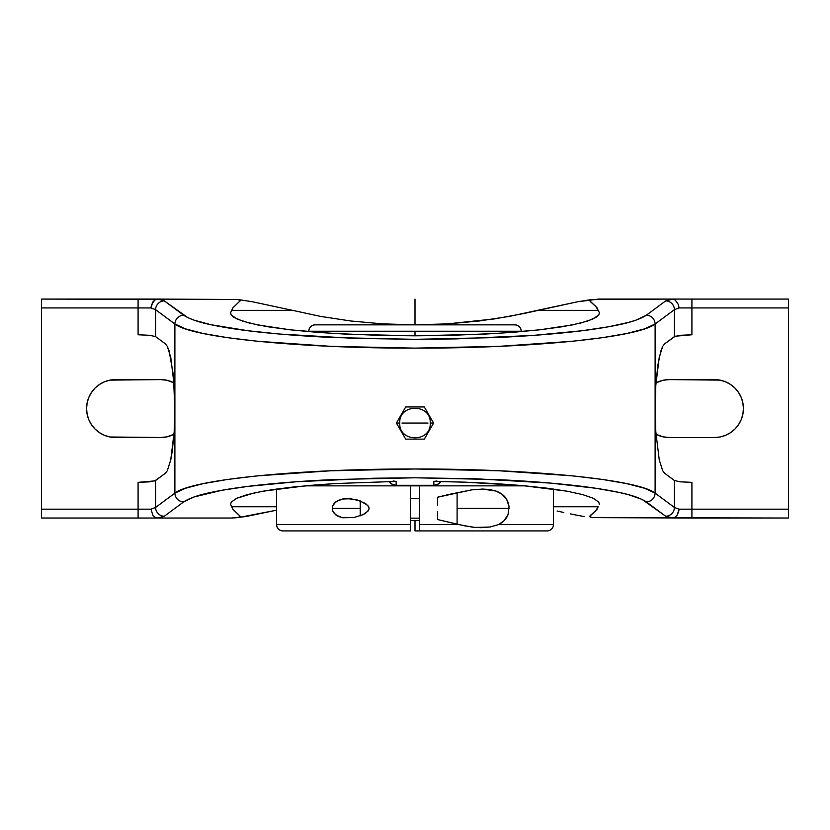 <?xml version="1.0" encoding="UTF-8"?>
<svg xmlns="http://www.w3.org/2000/svg" width="830" height="830" viewBox="0 0 830 830"><rect width="100%" height="100%" fill="white"/><g stroke="black" fill="none" stroke-linecap="round" stroke-linejoin="round"><path stroke-width="1.25" d="M424.296 439.153L433.592 423.051L430.251 423.051L433.592 423.051L424.296 406.949L405.704 406.949L396.408 423.051L405.704 439.153L424.296 439.153L433.592 423.051L424.296 406.949L405.704 406.949L396.408 423.051L399.749 423.051L396.408 423.051L398.151 426.07L405.704 439.153L424.296 439.153M315.13 324.841L514.87 324.841A6.391 6.391 90 0 1 521.25 331.232L308.75 331.232A6.391 6.391 90 0 1 315.13 324.841L315.13 324.841C311.26 325.225 309.123 327.352 308.75 331.232L415 331.232L415 335.818L415 331.232L521.25 331.232A6.391 6.391 -90 0 0 514.87 324.841C518.74 325.225 520.877 327.352 521.25 331.232L521.25 331.658M428.01 423.051L401.99 423.051L428.01 423.051M437.535 497.813L437.535 497.222L449.155 494.4L471.762 489.845L482.593 489.057L495.987 491.049C500.915 492.875 504.464 495.614 506.622 499.266L509.06 506.58L508.085 514.434C506.58 518.709 503.478 522.07 498.768 524.529L490.042 527.009L480.85 527.693L472.644 527.185L458.523 524.529L419.503 524.529L419.503 485.841L525.39 485.841L410.497 485.841L410.497 530.91L282.937 530.91C279.056 530.536 276.93 528.399 276.546 524.529L276.546 489.036L276.546 524.529L410.497 524.529L410.497 530.91L282.937 530.91A6.391 6.391 90 0 1 276.546 524.529L410.497 524.529L410.497 485.841L419.503 485.841L419.503 530.91L547.063 530.91A6.391 6.391 -90 0 0 553.454 524.529L553.454 524.529A6.391 6.391 90 0 1 547.063 530.91L419.503 530.91L419.503 524.529L458.523 524.529L437.535 519.528L437.535 518.937M598.627 299.091L577.504 301.788L523.689 313.553L494.483 318.907L447.463 323.866L415 324.841L447.463 323.866L479.149 320.992L509.35 316.406L537.425 310.358L598.171 310.358L599.426 312.651L598.803 314.933L592.786 319.104L580.647 323.057L562.792 326.667L539.853 329.8L512.608 332.363L482.002 334.262L415 335.818L347.998 334.262L317.392 332.363L290.147 329.8L267.208 326.667L249.353 323.057L237.214 319.104L231.197 314.933L230.574 312.651L231.829 310.358L292.575 310.358L320.619 316.406L350.685 320.971L382.474 323.856L415 324.841L382.474 323.856L350.685 320.971L320.619 316.406L292.575 310.358L231.829 310.358L233.054 307.619L240.192 300.834L238.137 299.495L252.538 301.788L292.575 310.358L252.538 301.788L238.137 299.495L157.897 299.091L154.805 299.993L151.496 304.724L150.967 307.94L155.563 309.652L155.563 336.596L165.409 343.89L167.318 346.38L169.123 350.903L173.335 374.89L174.891 408.557L174.196 431.642L172.184 451.728L170.762 459.81L167.318 470.735L165.409 473.225L154.785 480.902L138.091 482.344L149.545 481.836L155.563 480.529L155.563 507.472L150.967 509.184L138.091 509.184L138.091 482.344L138.091 509.184L41.5 509.184L41.5 518.034L138.091 518.034L138.091 509.184L150.967 509.184L152.834 515.171L154.805 517.132L157.897 518.034L41.5 518.034L41.5 509.184L138.091 509.184L138.091 518.034L157.897 518.034L164.299 516.26A8.85 8.674 -126.6 0 1 155.563 507.472L174.891 493.134L174.891 408.557L174.196 431.642L170.762 459.81L167.318 470.735L165.409 473.225L155.563 480.529L155.563 507.472L150.967 509.184L152.834 515.171L154.805 517.132L157.119 518.003L161.798 517.194L164.299 516.26L183.627 501.922A8.85 8.674 -126.6 0 1 174.891 493.134L155.563 507.472A8.85 8.674 53.4 0 0 164.299 516.26L183.627 501.922C189.479 498.125 198.557 494.96 210.872 492.429C225.667 489.295 243.066 486.702 263.058 484.658C285.012 482.386 308.656 480.684 333.992 479.553L415 477.779L496.008 479.553C521.344 480.684 544.988 482.386 566.942 484.658C586.935 486.702 604.333 489.295 619.128 492.429C631.443 494.96 640.521 498.125 646.373 501.922A8.85 8.674 -53.4 0 0 655.109 493.134C638.581 479.615 531.138 468.722 415 468.992C298.862 468.722 191.419 479.615 174.891 493.134A8.85 8.674 53.4 0 0 183.627 501.922L193.857 497.025L221.776 490.281L247.963 486.38L296.673 481.722L373.853 478.225L415 477.779L476.316 478.786L550.663 483.102L595.836 488.258L619.128 492.429L628.455 494.68L642.13 499.442L665.702 516.26A8.85 8.674 -53.4 0 0 674.437 507.472L655.109 493.134A8.85 8.674 126.6 0 1 646.373 501.922L665.702 516.26L668.202 517.194L672.881 518.003L675.195 517.132L677.166 515.171L678.878 510.813L679.033 509.184L674.437 507.472L674.437 480.529L664.591 473.225L662.682 470.735L659.238 459.81L655.804 431.642L655.109 408.557L655.804 385.483L659.238 357.315L662.682 346.38L664.591 343.89L674.437 336.596L674.437 309.652L655.109 323.99L655.109 493.134L674.437 507.472A8.85 8.674 126.6 0 1 665.702 516.26L672.881 518.003L675.195 517.132L677.166 515.171L679.033 509.184L691.909 509.184L691.909 518.034L591.863 517.619L788.5 518.034L788.5 509.184L679.033 509.184L674.437 507.472L674.437 480.529L664.591 473.225L662.682 470.735L659.238 459.81L655.804 431.642L655.109 408.557L655.804 385.483L657.817 365.397L660.877 350.903L662.682 346.38L664.591 343.89L675.215 336.223L691.909 334.77L680.455 335.289L674.437 336.596L674.437 309.652L679.033 307.94L691.909 307.94L691.909 334.77L691.909 307.94L788.5 307.94L679.033 307.94L678.504 304.724L675.195 299.993L672.881 299.122L665.702 300.865A8.85 8.674 53.4 0 1 674.437 309.652L679.033 307.94L678.504 304.724L675.195 299.993L672.103 299.091L691.909 299.091L691.909 307.94L691.909 299.091L672.103 299.091L665.702 300.865L646.373 315.203A8.85 8.674 53.4 0 1 655.109 323.99L644.485 328.877L626.837 333.484L602.653 337.644L572.669 341.255L499.058 346.359L415 348.133L330.942 346.359L257.331 341.255L227.347 337.644L203.163 333.484L185.515 328.877L174.891 323.99L174.891 493.134L185.515 488.237L203.174 483.641L227.358 479.47L257.341 475.86L330.952 470.766L415 468.992L499.048 470.766L572.659 475.86L602.642 479.47L626.826 483.641L644.485 488.237L655.109 493.134L655.109 323.99L674.437 309.652A8.85 8.674 -126.6 0 0 665.702 300.865L646.373 315.203C640.521 319 631.443 322.165 619.128 324.696C604.333 327.829 586.935 330.413 566.942 332.467C544.988 334.729 521.344 336.43 496.008 337.571L415 339.346L333.992 337.571C308.656 336.43 285.012 334.729 263.058 332.467C243.066 330.413 225.667 327.829 210.872 324.696C198.557 322.165 189.479 319 183.627 315.203A8.85 8.674 126.6 0 0 174.891 323.99L155.563 309.652L155.563 336.596L165.409 343.89L167.318 346.38L170.762 357.315L174.196 385.483L174.891 408.557L174.891 323.99C191.398 337.499 298.821 348.393 414.979 348.133C531.148 348.403 638.602 337.499 655.109 323.99A8.85 8.674 -126.6 0 0 646.373 315.203L636.143 320.089L628.455 322.434L608.224 326.833L582.038 330.745L533.327 335.403L456.147 338.899L415 339.346L353.684 338.339L279.337 334.023L247.963 330.745L210.872 324.696L193.857 320.089L187.871 317.672L164.299 300.865A8.85 8.674 126.6 0 0 155.563 309.652L174.891 323.99A8.85 8.674 -53.4 0 1 183.627 315.203L164.299 300.865L161.798 299.921L157.119 299.122L154.805 299.993L152.834 301.954L150.967 307.94L155.563 309.652A8.85 8.674 -53.4 0 1 164.299 300.865L157.897 299.091L41.5 299.091L41.5 509.184L41.5 307.94L138.091 307.94L41.5 307.94L41.5 299.091L238.137 299.495L240.192 300.834L233.054 307.619L230.574 312.651L231.197 314.933L233.417 317.039L242.536 321.117L257.601 324.914L290.147 329.8L332.332 333.401L380.908 335.424L415 335.818L449.092 335.424L497.668 333.401L539.853 329.8L572.399 324.914L587.464 321.117L596.583 317.039L598.803 314.933L599.426 312.651L598.171 310.358L537.425 310.358L577.504 301.788L591.863 299.495L589.808 300.823L596.946 307.619L598.171 310.358L595.722 306.26L590.151 301.508L590.089 300.138L591.863 299.495L672.103 299.091L598.627 299.091M584.642 516.623L577.462 515.326L584.642 516.623M570.542 513.926L577.462 515.326L570.542 513.926M557.127 511.021L563.788 512.473L557.127 511.021M388.803 481.493L391.262 483.9L396.159 485.301L396.159 481.421L335.019 483.558L295.024 486.785L272.686 489.596L254.603 492.833L236.602 498.301L231.197 502.181L230.574 504.474L233.054 509.496L240.192 516.291L238.137 517.619L231.373 518.034L245.358 516.623L276.546 510.211L238.137 517.619L240.192 516.291L233.054 509.496L231.829 506.757L276.546 506.757L231.829 506.757L230.574 504.474L231.197 502.181L236.602 498.301L247.33 494.597L263.079 491.163L307.588 485.571L335.019 483.558L396.159 481.421L393.15 480.975M598.171 506.757L553.454 506.757L598.171 506.757L596.946 509.496L589.808 516.291L591.863 517.619L590.089 516.976L590.151 515.606L595.712 510.865L598.171 506.757M598.803 502.181L599.426 504.474L598.803 502.181L593.398 498.301L598.803 502.181M582.67 494.597L593.398 498.301L582.67 494.597L566.921 491.163L582.67 494.597M546.638 488.133L566.921 491.163L522.412 485.571L546.638 488.133M494.981 483.558L522.412 485.571L465.153 482.168L494.981 483.558M435.377 481.317L465.153 482.168L433.841 481.421L433.841 485.301L437.213 484.689L441.166 481.535M410.497 485.841L304.61 485.841L410.497 485.841M357.056 499.909L365.594 503.53L368.748 506.819L369.101 508.365L367.918 511.218L362.99 514.683L353.808 517.567L342.603 517.754L335.994 515.077L332.84 511.114L332.311 508.396L332.82 505.667L335.974 501.694L342.603 499.006L350.623 498.747L360.262 500.915L360.262 515.835L360.262 500.915L367.898 505.512L369.101 508.365L368.759 509.9L365.615 513.21L362.99 514.683L353.808 517.567L342.603 517.754L338.08 516.322L334.179 513.376L332.84 511.114L332.311 508.396L332.82 505.667L334.158 503.405L338.049 500.449L342.603 499.006L347.407 498.591L357.056 499.909M553.454 489.036L553.454 524.529L553.454 489.036M410.497 518.159L419.503 518.159L410.497 518.159M419.503 498.591L410.497 498.591L419.503 498.591M437.535 505.148L437.535 497.222L437.535 505.148M457.112 524.218L457.112 492.532M457.112 524.477L457.112 492.273M419.503 520.607L410.497 520.607L419.503 520.607M437.535 511.602L437.535 519.528L437.535 511.602M437.535 519.528L464.271 525.764L475.393 527.465L490.042 527.009L498.768 524.529L553.454 524.529L498.768 524.529L504.215 520.607L508.085 514.434L509.06 506.58L508.219 502.7L506.622 499.266L501.901 494.13L495.987 491.049L489.482 489.503L482.593 489.057L471.762 489.845L437.535 497.222M419.503 530.91L415 530.91L415 520.607M514.372 324.841L315.618 324.841M419.503 512.12L419.503 506.466M138.102 334.77L149.545 335.289L155.563 336.596L149.545 335.289L138.091 334.77L138.091 307.94L150.967 307.94L138.091 307.94L138.091 299.091L138.091 334.77M174.02 434.266L166.965 436.839L160.636 437.535L109.902 436.985L104.466 435.335L99.455 432.658L95.066 429.048L91.466 424.659L88.779 419.648L87.129 414.212L86.579 408.557L87.129 402.903L88.779 397.466L91.466 392.466L95.066 388.067L99.455 384.466L104.466 381.79L109.902 380.14L160.636 379.58L166.965 380.285L174.02 382.858A28.977 28.977 0 0 0 160.636 379.58L115.557 379.58A28.977 28.977 0 0 0 86.579 408.557A28.977 28.977 0 0 0 115.557 437.535L160.636 437.535A28.977 28.977 0 0 0 174.02 434.266A28.977 28.977 0 0 1 160.636 437.535L166.643 436.912M436.85 480.975L433.841 481.421L433.841 485.301L438.738 483.9L441.197 481.493M388.834 481.535L392.787 484.689L396.159 485.301L433.841 485.301L396.159 485.301L396.159 481.421M231.373 518.034L157.897 518.034L231.373 518.034M168.583 436.424L172.412 435.034M172.412 382.08L168.583 380.69M166.643 380.213L160.636 379.58M691.898 482.344L680.455 481.836L674.437 480.529L680.455 481.836L691.909 482.344L691.909 518.034L788.5 518.034L788.5 299.091L691.909 299.091L788.5 299.091L788.5 509.184L691.909 509.184L691.909 482.344M663.357 436.912L669.364 437.535L714.443 437.535L720.098 436.985L725.534 435.335L730.545 432.658L734.934 429.048L738.534 424.659L741.221 419.648L742.871 414.212L743.421 408.557L742.871 402.903L741.221 397.466L738.534 392.466L734.934 388.067L730.545 384.466L725.534 381.79L720.098 380.14L669.364 379.58L663.035 380.285L655.98 382.858A28.977 28.977 0 0 1 669.364 379.58L714.443 379.58A28.977 28.977 0 0 1 743.421 408.557A28.977 28.977 0 0 1 714.443 437.535L669.364 437.535A28.977 28.977 0 0 1 655.98 434.266A28.977 28.977 0 0 0 669.364 437.535L663.035 436.839L655.98 434.266M610.631 299.091L603.254 299.091M669.364 379.58L663.357 380.213M661.417 380.69L657.588 382.08M657.588 435.034L661.417 436.424M415 299.091L415 324.841M332.311 508.375L360.262 508.375M457.112 508.375L509.153 508.375M430.251 423.051C431.227 403.39 398.774 403.39 399.749 423.051C398.774 442.712 431.227 442.712 430.251 423.051"/></g></svg>
